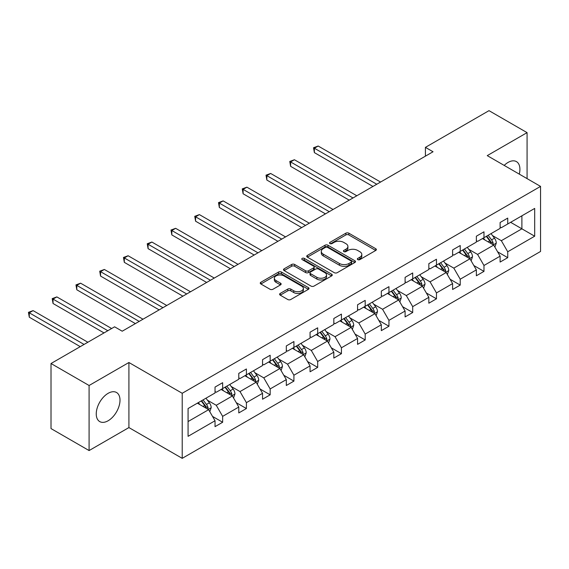 <?xml version="1.0" encoding="UTF-8"?>
<svg xmlns="http://www.w3.org/2000/svg" width="569" height="569" viewBox="0 0 569 569"><rect width="100%" height="100%" fill="white"/><g stroke="black" fill="none" stroke-linecap="round" stroke-linejoin="round"><path stroke-width="0.85" d="M357.773 259.62A1.479 0.854 0 0 0 359.864 259.62L375.746 250.452A2.112 1.223 0 0 0 376.365 249.585A2.112 1.223 0 0 0 375.746 248.724L348.84 233.19A2.112 1.223 0 0 0 345.852 233.19L329.97 242.358A1.479 0.854 0 0 0 329.536 242.963A1.479 0.854 0 0 0 329.97 243.568A1.479 0.854 0 0 0 332.061 243.568L334.117 242.38A6.764 3.905 0 0 1 343.683 242.38L345.924 243.674A6.764 3.905 0 0 1 347.908 246.441A6.764 3.905 0 0 1 345.924 249.201L343.868 250.388A1.479 0.854 0 0 0 343.434 250.993A1.479 0.854 0 0 0 343.868 251.598A1.479 0.854 0 0 0 345.959 251.598L348.015 250.41A6.764 3.905 0 0 1 357.581 250.41L359.828 251.704A6.764 3.905 0 0 1 361.806 254.464A6.764 3.905 0 0 1 359.828 257.224L357.773 258.411A1.479 0.854 0 0 0 357.339 259.016A1.479 0.854 0 0 0 357.773 259.62L357.773 258.411M108.124 420.761A16.8 9.701 120 0 0 119.099 405.953A16.8 9.701 120 0 0 116.524 392.496A16.8 9.701 120 0 0 108.124 393.328A16.8 9.701 120 0 0 97.15 408.129A16.8 9.701 120 0 0 99.731 421.593A16.8 9.701 120 0 0 108.124 420.761M519.277 174.114A16.8 9.701 120 0 0 516.439 161.61A16.8 9.701 120 0 0 508.039 162.442A16.8 9.701 120 0 0 504.184 165.408M280.225 293.433A2.112 1.223 0 0 0 279.607 294.294A2.112 1.223 0 0 0 280.225 295.155L287.779 299.514A2.112 1.223 0 0 0 290.766 299.514L308.405 289.329A2.112 1.223 0 0 0 309.024 288.469A2.112 1.223 0 0 0 308.405 287.601L281.499 272.067A2.112 1.223 0 0 0 278.511 272.067L260.872 282.252A2.112 1.223 0 0 0 260.253 283.12A2.112 1.223 0 0 0 260.872 283.981L269.991 289.244A2.112 1.223 0 0 0 272.978 289.244L280.524 284.884A2.112 1.223 0 0 0 281.143 284.023A2.112 1.223 0 0 0 280.524 283.163L276.008 280.553A5.654 3.265 0 0 1 274.35 278.241A5.654 3.265 0 0 1 277.836 275.225A5.654 3.265 0 0 1 284.002 275.929L301.712 286.157A5.654 3.265 0 0 1 303.369 288.469A5.654 3.265 0 0 1 299.877 291.484A5.654 3.265 0 0 1 293.718 290.773L290.766 289.073A2.112 1.223 0 0 0 287.779 289.073L280.225 293.433L280.225 295.155M128.914 362.51L89.091 385.498L51.018 363.52L51.018 428.585L89.091 450.563L128.914 427.575L182.215 458.344L182.215 393.279L128.914 362.51L128.914 427.575M527.072 178.616L527.072 132.634L487.249 155.629L540.55 186.397L182.215 393.279M527.072 132.634L488.999 110.656L425.42 147.364L425.42 156.155M51.018 363.52L114.597 326.812L122.214 331.208L433.037 151.759L425.42 147.364M334.266 272.672A2.112 1.223 0 0 0 337.253 272.672L354.892 262.494A2.112 1.223 0 0 0 355.511 261.626A2.112 1.223 0 0 0 354.892 260.766L327.986 245.232A2.112 1.223 0 0 0 324.999 245.232L307.36 255.417A2.112 1.223 0 0 0 306.741 256.278A2.112 1.223 0 0 0 307.36 257.138L334.266 272.672M302.793 259.941A1.479 0.854 0 0 1 304.294 260.147L304.294 258.39L331.649 274.187A2.112 1.223 0 0 1 332.268 275.047A2.112 1.223 0 0 1 331.649 275.908L314.01 286.093A2.112 1.223 0 0 1 311.023 286.093L284.116 270.56L284.116 268.831A2.112 1.223 0 0 0 283.497 269.699A2.112 1.223 0 0 0 284.116 270.56M284.116 268.831L291.662 264.478A2.112 1.223 0 0 1 294.65 264.478L305.567 270.773A2.112 1.223 0 0 0 308.554 270.773L313.562 267.885A2.112 1.223 0 0 0 314.18 267.025A2.112 1.223 0 0 0 313.562 266.157L302.203 259.599A1.479 0.854 0 0 1 301.769 258.995A1.479 0.854 0 0 1 302.68 258.205A1.479 0.854 0 0 1 304.294 258.39M89.091 385.498L89.091 450.563M188.076 408.535L215.032 392.973L215.032 387.084L222.65 382.688L222.65 388.577L238.788 379.26L238.788 373.371L246.405 368.975L246.405 374.864L262.551 365.54L262.551 359.651L270.161 355.255L270.161 361.144L286.307 351.827L286.307 345.938L293.917 341.542L293.917 347.431L310.062 338.114L310.062 332.218L317.673 327.822L317.673 333.711L333.818 324.394L333.818 318.505L341.436 314.109L341.436 319.998L357.574 310.681L357.574 304.785L365.191 300.389L365.191 306.286L381.33 296.961L381.33 291.072L388.947 286.676L388.947 292.566L405.092 283.248L405.092 277.359L412.703 272.956L412.703 278.853L428.848 269.528L428.848 263.639L436.459 259.244L436.459 265.133L452.604 255.815L452.604 249.926L460.221 245.531L460.221 251.42L476.36 242.102L476.36 236.206L483.977 231.811L483.977 237.7L500.115 228.382L500.115 222.493L507.733 218.098L507.733 223.987L534.689 208.425L534.689 236.206L507.733 251.768L507.733 257.665L500.115 262.06L500.115 256.164L483.977 265.488L483.977 271.377L476.36 275.773L476.36 269.884L460.221 279.201L460.221 285.09L452.604 289.493L452.604 283.597L436.459 292.921L436.459 298.81L428.848 303.206L428.848 297.317L412.703 306.634L412.703 312.523L405.092 316.919L405.092 311.03L388.947 320.354L388.947 326.243L381.33 330.639L381.33 324.75L365.191 334.067L365.191 339.956L357.574 344.352L357.574 338.463L341.436 347.78L341.436 353.676L333.818 358.072L333.818 352.175L317.673 361.5L317.673 367.389L310.062 371.785L310.062 365.895L293.917 375.213L293.917 381.109L286.307 385.505L286.307 379.608L270.161 388.933L270.161 394.822L262.551 399.218L262.551 393.328L246.405 402.646L246.405 408.535L238.788 412.93L238.788 407.041L222.65 416.366L222.65 422.255L215.032 426.65L215.032 420.761L188.076 436.323L188.076 408.535M182.215 458.344L540.55 251.462L540.55 186.397M221.128 389.459L232.394 395.967L216.248 405.284L207.436 400.192M216.248 405.284L222.65 416.366M232.394 395.967L238.788 407.041M215.032 391.564L216.248 392.269L222.65 388.577M244.883 375.739L256.15 382.247L240.011 391.572L231.192 386.479M240.011 391.572L246.405 402.646M256.15 382.247L262.551 393.328M238.788 377.852L240.011 378.556L246.405 374.864M268.639 362.026L279.905 368.534L263.767 377.852L254.955 372.766M263.767 377.852L270.161 388.933M279.905 368.534L286.307 379.608M262.551 364.139L263.767 364.843L270.161 361.144M292.395 348.313L303.668 354.814L287.523 364.139L278.71 359.046M287.523 364.139L293.917 375.213M303.668 354.814L310.062 365.895M286.307 350.419L287.523 351.123L293.917 347.431M316.151 334.593L327.424 341.101L311.279 350.419L302.466 345.333M311.279 350.419L317.673 361.5M327.424 341.101L333.818 352.175M310.062 336.706L311.279 337.41L317.673 333.711M339.906 320.88L351.18 327.381L335.034 336.706L326.222 331.613M335.034 336.706L341.436 347.78M351.18 327.381L357.574 338.463M333.818 322.986L335.034 323.69L341.436 319.998M363.669 307.16L374.935 313.668L358.797 322.986L349.978 317.9M358.797 322.986L365.191 334.067M374.935 313.668L381.33 324.75M357.574 309.273L358.797 309.977L365.191 306.286M387.425 293.448L398.691 299.955L382.553 309.273L373.733 304.18M382.553 309.273L388.947 320.354M398.691 299.955L405.092 311.03M381.33 295.553L382.553 296.257L388.947 292.566M411.181 279.728L422.447 286.235L406.309 295.56L397.496 290.467M406.309 295.56L412.703 306.634M422.447 286.235L428.848 297.317M405.092 281.84L406.309 282.544L412.703 278.853M434.936 266.015L446.21 272.523L430.064 281.84L421.252 276.754M430.064 281.84L436.459 292.921M446.21 272.523L452.604 283.597M428.848 268.127L430.064 268.831L436.459 265.133M458.692 252.302L469.966 258.803L453.82 268.127L445.008 263.034M453.82 268.127L460.221 279.201M469.966 258.803L476.36 269.884M452.604 254.407L453.82 255.111L460.221 251.42M482.455 238.582L493.721 245.09L477.576 254.407L468.764 249.322M477.576 254.407L483.977 265.488M493.721 245.09L500.115 256.164M476.36 240.694L477.576 241.398L483.977 237.7M510.628 222.315L521.894 228.823L501.339 240.694L492.519 235.602M501.339 240.694L507.733 251.768M534.689 236.206L521.894 228.823L521.894 215.807L534.689 208.425M500.115 226.974L501.339 227.678L507.733 223.987M188.076 421.551L208.638 409.68L197.365 403.172M208.638 409.68L215.032 420.761M497.605 251.818L507.733 257.665M473.849 265.531L483.977 271.377M450.093 279.244L460.221 285.09M426.33 292.964L436.459 298.81M402.575 306.677L412.703 312.523M378.819 320.397L388.947 326.243M355.063 334.11L365.191 339.956M331.307 347.83L341.436 353.676M307.552 361.543L317.673 367.389M283.789 375.256L293.917 381.109M260.033 388.976L270.161 394.822M236.277 402.688L246.405 408.535M212.522 416.408L222.65 422.255M358.363 259.827L359.828 258.987A6.764 3.905 0 0 0 361.806 256.221L361.806 254.464M347.908 246.441L347.908 248.198A6.764 3.905 0 0 1 345.924 250.957L344.458 251.804M375.718 250.467L348.84 234.947A2.112 1.223 0 0 0 345.852 234.947L330.561 243.781M354.864 262.508L327.986 246.989A2.112 1.223 0 0 0 324.999 246.989L307.388 257.152M351.158 262.231A1.479 0.854 0 0 0 351.592 261.626A1.479 0.854 0 0 0 351.158 261.022L327.538 247.387A1.479 0.854 0 0 0 325.447 247.387L323.277 248.639A6.764 3.905 0 0 0 321.3 251.398A6.764 3.905 0 0 0 323.277 254.165L339.423 263.483A6.764 3.905 0 0 0 348.989 263.483L351.158 262.231L351.158 263.988A1.479 0.854 0 0 0 351.592 263.383L351.592 261.626M321.3 251.398L321.3 253.162A6.764 3.905 0 0 0 323.277 255.922L323.277 254.165M351.158 263.988L348.989 265.239A6.764 3.905 0 0 1 339.423 265.239L323.277 255.922M284.144 270.574L291.662 266.235L291.662 264.478M314.18 267.025L314.18 268.781A2.112 1.223 0 0 1 313.562 269.642L308.554 272.537A2.112 1.223 0 0 1 305.567 272.537L294.65 266.235A2.112 1.223 0 0 0 291.662 266.235M304.294 260.147L331.62 275.929M316.89 277.316A5.654 3.265 0 0 0 323.05 278.021A5.654 3.265 0 0 0 326.542 275.005A5.654 3.265 0 0 0 324.885 272.693L318.647 269.094A2.112 1.223 0 0 0 315.653 269.094L310.646 271.982A2.112 1.223 0 0 0 310.027 272.85A2.112 1.223 0 0 0 310.646 273.71L316.89 277.316L316.89 279.073A5.654 3.265 0 0 0 323.05 279.777A5.654 3.265 0 0 0 326.542 276.762L326.542 275.005M310.027 272.85L310.027 274.607A2.112 1.223 0 0 0 310.646 275.467L310.646 273.71M316.89 279.073L310.646 275.467M303.369 288.469L303.369 290.226A5.654 3.265 0 0 1 299.877 293.241A5.654 3.265 0 0 1 293.718 292.537L290.766 290.83A2.112 1.223 0 0 0 287.779 290.83L280.254 295.169M274.35 278.241L274.35 279.998A5.654 3.265 0 0 0 276.008 282.309L276.008 280.553M280.496 284.905L276.008 282.309M308.377 289.344L281.499 273.831A2.112 1.223 0 0 0 278.511 273.831L260.901 283.995M494.881 247.095L496.282 243.048A5.704 3.293 -120 0 0 494.461 238.191L491.04 233.624M484.909 239.997L483.422 238.02M380.569 182.044L318.178 146.027L314.373 148.225L314.373 152.62L372.958 186.447M492.882 244.599L493.195 243.29A5.704 3.293 -120 0 0 491.566 239.862L488.145 235.296M486.715 236.121L490.478 241.142A2.909 1.679 60 0 1 491.004 242.024L493.195 243.29M486.317 236.348L489.738 240.915A5.704 3.293 60 0 1 491.161 243.61M314.373 152.62L313.533 147.741L376.763 184.249M313.533 147.741L318.178 146.027M471.125 260.808L472.519 256.761A5.704 3.293 -120 0 0 470.698 251.903L467.284 247.337M461.153 253.717L459.667 251.74M356.813 195.764L294.422 159.74L290.617 161.937L290.617 166.333L349.202 200.16M469.119 258.319L469.439 257.01A5.704 3.293 -120 0 0 467.81 253.575L464.389 249.009M462.96 249.834L466.722 254.862A2.909 1.679 60 0 1 467.249 255.744L469.439 257.01M462.561 250.068L465.983 254.628A5.704 3.293 60 0 1 467.405 257.323M290.617 166.333L289.777 161.454L353.008 197.962M289.777 161.454L294.422 159.74M447.362 274.528L448.763 270.481A5.704 3.293 -120 0 0 446.942 265.623L443.521 261.057M437.39 267.43L435.911 265.453M333.057 209.477L270.666 173.46L266.854 175.657L266.854 180.053L325.44 213.873M445.363 272.032L445.683 270.723A5.704 3.293 -120 0 0 444.048 267.288L440.634 262.729M439.204 263.554L442.966 268.575A2.909 1.679 60 0 1 443.493 269.457L445.683 270.723M438.806 263.781L442.22 268.348A5.704 3.293 60 0 1 443.642 271.043M266.854 180.053L266.022 175.174L329.252 211.675M266.022 175.174L270.666 173.46M423.606 288.241L425.007 284.194A5.704 3.293 -120 0 0 423.187 279.336L419.766 274.77M413.635 281.15L412.155 279.166M309.301 223.197L246.91 187.173L243.098 189.37L243.098 193.766L301.684 227.593M421.608 285.752L421.928 284.443A5.704 3.293 -120 0 0 420.292 281.008L416.878 276.442M415.441 277.267L419.211 282.288A2.909 1.679 60 0 1 419.737 283.177L421.928 284.443M415.05 277.501L418.464 282.06A5.704 3.293 60 0 1 419.886 284.756M243.098 193.766L242.266 188.887L305.489 225.395M242.266 188.887L246.91 187.173M399.851 301.954L401.252 297.914A5.704 3.293 -120 0 0 399.431 293.049L396.01 288.49M389.879 294.863L388.399 292.886M285.546 236.91L223.148 200.893L219.342 203.09L219.342 207.486L277.928 241.306M397.852 299.465L398.172 298.156A5.704 3.293 -120 0 0 396.536 294.721L393.115 290.162M391.685 290.987L395.448 296.008A2.909 1.679 60 0 1 395.981 296.89L398.172 298.156M391.287 291.214L394.708 295.78A5.704 3.293 60 0 1 396.131 298.476M219.342 207.486L218.503 202.607L281.733 239.108M218.503 202.607L223.148 200.893M376.095 315.674L377.496 311.627A5.704 3.293 -120 0 0 375.675 306.769L372.254 302.203M366.123 308.583L364.637 306.599M261.783 250.63L199.392 214.605L195.587 216.803L195.587 221.199L254.172 255.026M374.096 313.185L374.416 311.869A5.704 3.293 -120 0 0 372.78 308.441L369.359 303.874M367.93 304.7L371.692 309.721A2.909 1.679 60 0 1 372.218 310.61L374.416 311.869M367.531 304.927L370.952 309.493A5.704 3.293 60 0 1 372.375 312.189M195.587 221.199L194.747 216.32L257.977 252.828M194.747 216.32L199.392 214.605M352.339 329.387L353.74 325.347A5.704 3.293 -120 0 0 351.919 320.482L348.498 315.923M342.367 322.296L340.881 320.319M238.027 264.343L175.636 228.318L171.831 230.523L171.831 234.919L230.417 268.739M350.333 326.898L350.653 325.589A5.704 3.293 -120 0 0 349.025 322.154L345.603 317.587M344.174 318.42L347.936 323.441A2.909 1.679 60 0 1 348.463 324.323L350.653 325.589M343.776 318.647L347.197 323.213A5.704 3.293 60 0 1 348.619 325.902M171.831 234.919L170.992 230.04L234.222 266.541M170.992 230.04L175.636 228.318M328.583 343.107L329.977 339.06A5.704 3.293 -120 0 0 328.157 334.202L324.743 329.636M318.604 336.009L317.125 334.031M214.271 278.056L151.88 242.038L148.075 244.236L148.075 248.632L206.654 282.459M326.578 340.611L326.898 339.302A5.704 3.293 -120 0 0 325.269 335.874L321.848 331.307M320.418 332.132L324.181 337.154A2.909 1.679 60 0 1 324.707 338.036L326.898 339.302M320.02 332.36L323.441 336.926A5.704 3.293 60 0 1 324.863 339.622M148.075 248.632L147.236 243.752L210.466 280.261M147.236 243.752L151.88 242.038M304.82 356.82L306.222 352.773A5.704 3.293 -120 0 0 304.401 347.915L300.98 343.349M294.849 349.729L293.369 347.751M190.515 291.776L128.125 255.751L124.312 257.949L124.312 262.352L182.898 296.172M302.822 354.331L303.142 353.022A5.704 3.293 -120 0 0 301.506 349.586L298.092 345.02M296.662 345.845L300.425 350.874A2.909 1.679 60 0 1 300.951 351.756L303.142 353.022M296.264 346.08L299.678 350.639A5.704 3.293 60 0 1 301.101 353.335M124.312 262.352L123.48 257.465L186.71 293.974M123.48 257.465L128.125 255.751M281.065 370.54L282.466 366.493A5.704 3.293 -120 0 0 280.645 361.635L277.224 357.069M271.093 363.442L269.614 361.464M166.76 305.489L104.369 269.471L100.557 271.669L100.557 276.065L159.142 309.885M279.066 368.043L279.386 366.735A5.704 3.293 -120 0 0 277.75 363.299L274.329 358.74M272.9 359.565L276.662 364.587A2.909 1.679 60 0 1 277.195 365.469L279.386 366.735M272.508 359.793L275.922 364.359A5.704 3.293 60 0 1 277.345 367.055M100.557 276.065L99.724 271.185L162.947 307.687M99.724 271.185L104.369 269.471M257.309 384.253L258.71 380.206A5.704 3.293 -120 0 0 256.889 375.348L253.468 370.782M247.337 377.162L245.858 375.177M143.004 319.209L80.606 283.184L76.801 285.382L76.801 289.777L135.386 323.605M255.31 381.763L255.63 380.455A5.704 3.293 -120 0 0 253.994 377.019L250.573 372.453M249.144 373.278L252.906 378.307A2.909 1.679 60 0 1 253.44 379.189L255.63 380.455M248.745 373.513L252.167 378.072A5.704 3.293 60 0 1 253.589 380.768M76.801 289.777L75.962 284.898L139.192 321.407M75.962 284.898L80.606 283.184M233.553 397.966L234.954 393.926A5.704 3.293 -120 0 0 233.134 389.061L229.712 384.502M223.581 390.875L222.095 388.897M111.631 328.526L56.85 296.904L53.045 299.102L53.045 303.497L104.013 332.922M231.555 395.476L231.875 394.168A5.704 3.293 -120 0 0 230.239 390.732L226.818 386.173M225.388 386.998L229.151 392.02A2.909 1.679 60 0 1 229.677 392.902L231.875 394.168M224.99 387.226L228.411 391.792A5.704 3.293 60 0 1 229.833 394.488M53.045 303.497L52.206 298.618L107.826 330.724M52.206 298.618L56.85 296.904M209.797 411.686L211.199 407.639A5.704 3.293 -120 0 0 209.371 402.781L205.957 398.215M199.826 404.595L198.339 402.61M87.875 342.246L33.094 310.617L29.289 312.815L29.289 317.21L80.257 346.642M207.792 409.196L208.112 407.881A5.704 3.293 -120 0 0 206.483 404.452L203.062 399.886M201.632 400.711L205.395 405.733A2.909 1.679 60 0 1 205.921 406.622L208.112 407.881M201.234 400.939L204.655 405.505A5.704 3.293 60 0 1 206.078 408.201M29.289 317.21L28.45 312.331L84.063 344.444M28.45 312.331L33.094 310.617M359.828 258.987L359.828 257.224M343.868 251.598L343.868 250.388M345.924 250.957L345.924 249.201M329.97 243.568L329.97 242.358M345.852 234.947L345.852 233.19M348.84 234.947L348.84 233.19M375.746 250.452L375.746 248.724M307.36 257.138L307.36 255.417M324.999 246.989L324.999 245.232M327.986 246.989L327.986 245.232M354.892 262.494L354.892 260.766M339.423 265.239L339.423 263.483M348.989 265.239L348.989 263.483M294.65 266.235L294.65 264.478M305.567 272.537L305.567 270.773M308.554 272.537L308.554 270.773M313.562 269.642L313.562 267.885M331.649 275.908L331.649 274.187M287.779 290.83L287.779 289.073M290.766 290.83L290.766 289.073M293.718 292.537L293.718 290.773M280.524 284.884L280.524 283.163M260.872 283.981L260.872 282.252M278.511 273.831L278.511 272.067M281.499 273.831L281.499 272.067M308.405 289.329L308.405 287.601M493.309 244.848L496.239 243.162M491.566 239.862L494.461 238.191M488.117 241.853L489.738 240.915M469.553 258.568L472.483 256.875M467.81 253.575L470.698 251.903M464.354 255.566L465.983 254.628M445.797 272.281L448.728 270.588M444.048 267.288L446.942 265.623M440.598 269.286L442.22 268.348M422.042 286.001L424.972 284.308M420.292 281.008L423.187 279.336M416.842 282.999L418.464 282.06M398.286 299.714L401.216 298.021M396.536 294.721L399.431 293.049M393.087 296.712L394.708 295.78M374.523 313.434L377.453 311.741M372.78 308.441L375.675 306.769M369.331 310.432L370.952 309.493M350.767 327.147L353.698 325.454M349.025 322.154L351.919 320.482M345.575 324.145L347.197 323.213M327.011 340.867L329.942 339.174M325.269 335.874L328.157 334.202M321.812 337.865L323.441 336.926M303.256 354.579L306.186 352.887M301.506 349.586L304.401 347.915M298.056 351.578L299.678 350.639M279.5 368.292L282.43 366.6M277.75 363.299L280.645 361.635M274.301 365.298L275.922 364.359M255.737 382.012L258.675 380.32M253.994 377.019L256.889 375.348M250.545 379.011L252.167 378.072M231.981 395.725L234.912 394.033M230.239 390.732L233.134 389.061M226.789 392.724L228.411 391.792M208.226 409.445L211.156 407.753M206.483 404.452L209.371 402.781M203.033 406.444L204.655 405.505"/></g></svg>
